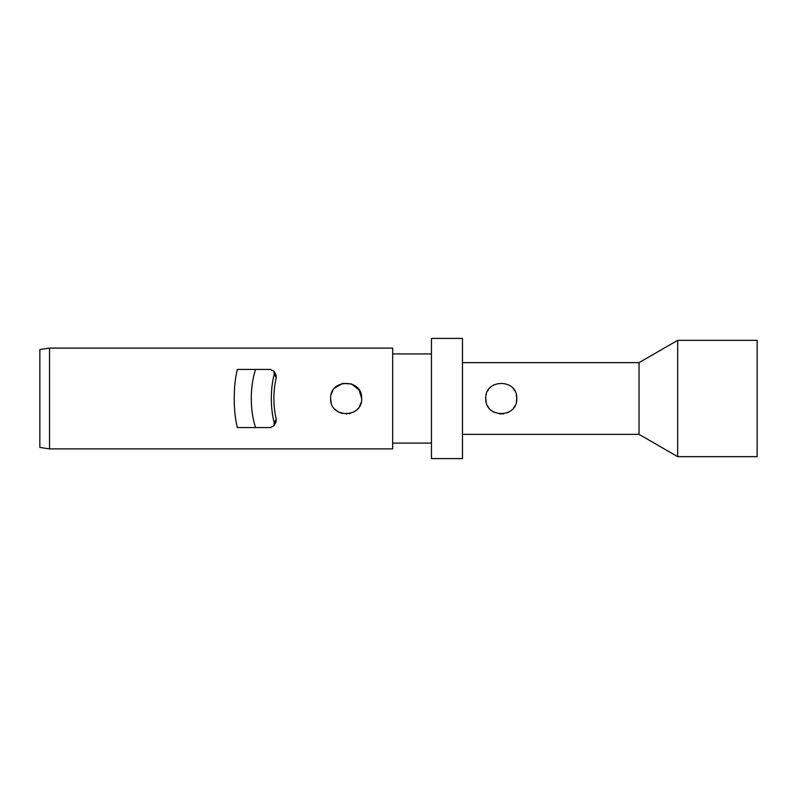 <?xml version="1.0" encoding="UTF-8"?>
<svg xmlns="http://www.w3.org/2000/svg" width="797" height="797" viewBox="0 0 797 797"><rect width="100%" height="100%" fill="white"/><g stroke="black" fill="none" stroke-linecap="round" stroke-linejoin="round"><path stroke-width="1.2" d="M757.15 398.5L757.15 340.339L677.669 340.339L677.669 456.661L757.15 456.661L757.15 398.5M462.479 362.635L639.055 362.635L639.055 434.365L677.669 456.661M486.13 401.967L485.742 398.5C484.735 378.774 517.582 378.216 516.755 398.5L516.336 402.096M486.19 394.794L486.359 394.166M487.565 391.197L488.252 390.032M489.866 387.97L490.813 387.023M493.323 385.17L493.861 384.861M513.358 388.806L514.713 390.799M516.247 394.545L516.755 398.5C517.661 418.604 484.875 418.415 485.742 398.5M514.882 405.892L513.507 407.994M510.309 411.093L507.34 412.766M503.594 413.832L499.4 413.902M494.608 412.517L491.59 410.634M488.91 407.895L487.515 405.713M462.479 398.5L462.479 338.406L431.456 338.406L431.456 458.594L462.479 458.594L462.479 398.5M392.682 398.5L392.682 348.1L49.544 348.1L49.544 448.9L392.682 448.9L392.682 398.5M237.357 369.419C235.245 377.908 234.218 387.601 234.278 398.5C234.218 409.399 235.245 419.092 237.357 427.581L270.392 427.581L273.879 425.847L274.188 422.719A48.468 21.409 -90 0 1 271.329 398.5A48.468 21.409 -90 0 1 274.188 374.281L273.879 371.153L270.392 369.419L237.357 369.419M330.645 398.5C329.629 378.665 362.565 378.346 361.669 398.5C362.675 418.345 329.749 418.654 330.645 398.5L331.153 402.435M49.544 348.1L39.85 349.554L39.85 447.446L49.544 448.9M39.85 433.399L39.85 363.601M335.019 409.299L338.327 411.89M338.586 412.039L342.272 413.513M346.157 414.012L346.675 414.002M349.225 413.703L350.291 413.444M353.768 412.019L356.209 410.316M357.225 409.359L357.923 408.602M359.527 406.36L361.141 402.495M361.669 398.5L359.058 389.892L351.557 383.965L342.58 383.407L334.71 388.039M332.777 390.66L331.173 394.505M274.188 374.281L276.26 377.798A42.649 18.839 90 0 0 273.889 398.5A42.649 18.839 90 0 0 276.26 419.202L275.931 422.36L273.879 425.847M276.26 377.798L275.931 374.64L273.879 371.153M255.578 427.581A48.468 21.409 -90 0 1 251.294 398.5A48.468 21.409 -90 0 1 255.578 369.419M276.26 419.202L274.188 422.719M639.055 362.635L677.669 340.339M462.479 434.365L639.055 434.365M392.682 353.908L431.456 353.908M392.682 443.092L431.456 443.092"/></g></svg>
